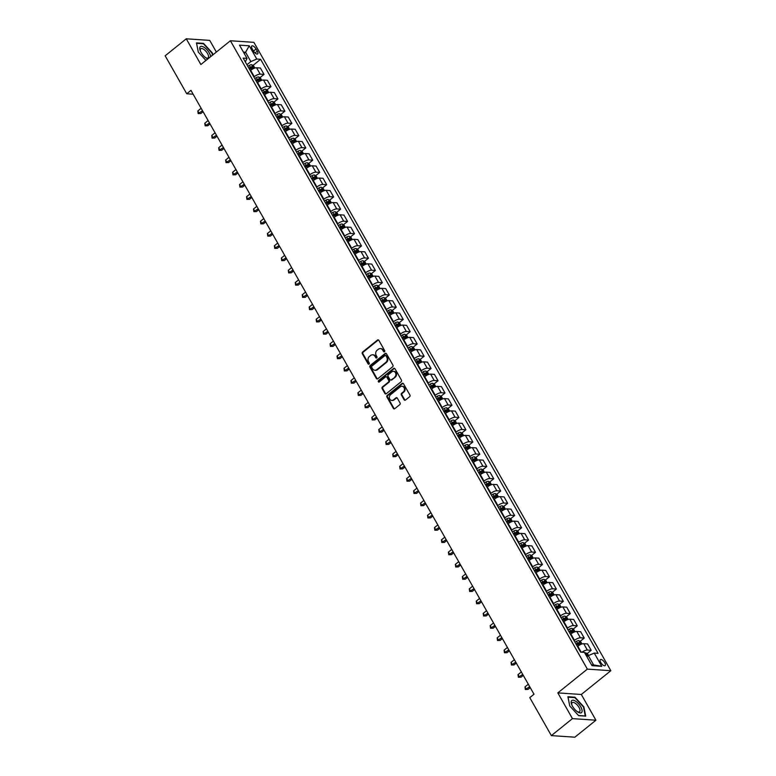 <?xml version="1.0" encoding="UTF-8"?>
<svg xmlns="http://www.w3.org/2000/svg" width="776" height="776" viewBox="0 0 776 776"><rect width="100%" height="100%" fill="white"/><g stroke="black" fill="none" stroke-linecap="round" stroke-linejoin="round"><path stroke-width="1.16" d="M384.469 351.732A0.825 0.698 -86.1 0 0 384.663 350.587L378.863 340.373A1.174 0.989 -86.1 0 0 377.485 340.072L362.576 352.081A1.174 0.989 -86.1 0 0 362.295 353.71L368.105 363.925A0.825 0.698 -86.1 0 0 369.269 362.993L368.513 361.674A3.744 3.172 -86.1 0 1 369.415 356.456L370.656 355.457A3.744 3.172 -86.1 0 1 372.655 354.797A3.744 3.172 -86.1 0 1 375.06 356.407L375.807 357.726A0.825 0.698 -86.1 0 0 376.971 356.795L376.214 355.466A3.744 3.172 -86.1 0 1 377.117 350.257L378.358 349.258A3.744 3.172 -86.1 0 1 380.356 348.599A3.744 3.172 -86.1 0 1 382.752 350.199L383.509 351.528A0.825 0.698 -86.1 0 0 384.469 351.732M604.795 662.752A3.822 1.6 51.2 0 0 600.372 659.639A3.822 1.6 51.2 0 0 600.731 662.481A3.822 1.6 51.2 0 0 605.164 665.595A3.822 1.6 51.2 0 0 604.795 662.752M404.092 399.776A1.174 0.989 -86.1 0 0 405.47 400.067L409.65 396.701A1.174 0.989 -86.1 0 0 409.932 395.071L403.481 383.713A1.174 0.989 -86.1 0 0 402.113 383.422L387.205 395.42A1.174 0.989 -86.1 0 0 386.923 397.05L393.374 408.409A1.174 0.989 -86.1 0 0 394.751 408.7L399.795 404.635A1.174 0.989 -86.1 0 0 400.076 403.006L397.322 398.146A1.174 0.989 -86.1 0 0 395.944 397.855L393.442 399.873A3.133 2.648 -86.1 0 1 391.764 400.426A3.133 2.648 -86.1 0 1 389.406 398.146A3.133 2.648 -86.1 0 1 390.512 394.722L400.329 386.817A3.133 2.648 -86.1 0 1 402.007 386.264A3.133 2.648 -86.1 0 1 404.364 388.543A3.133 2.648 -86.1 0 1 403.248 391.967L401.619 393.286A1.174 0.989 -86.1 0 0 401.337 394.916L404.092 399.776L404.733 399.815A1.174 0.989 -86.1 0 0 405.169 400.232M557.828 692.89L572.445 718.625L551.358 735.609L574.841 737.2L595.929 720.215L581.311 694.481L610.838 670.707L587.354 669.116L557.828 692.89L581.311 694.481M216.358 52.06L209.733 40.391L186.259 38.8L200.877 64.534L230.394 40.75L587.354 669.116M186.259 38.8L165.162 55.785L186.744 93.77L193.137 94.206M551.358 735.609L529.785 697.624L533.995 694.229L190.964 90.375L186.744 93.77M392.656 366.776A1.174 0.989 -86.1 0 0 392.937 365.147L386.487 353.788A1.174 0.989 -86.1 0 0 385.109 353.497L370.21 365.496A1.174 0.989 -86.1 0 0 369.919 367.126L376.37 378.484A1.174 0.989 -86.1 0 0 377.747 378.775L392.656 366.776M394.984 368.755L401.435 380.104A1.174 0.989 -86.1 0 1 401.153 381.734L386.244 393.742A1.174 0.989 -86.1 0 1 384.877 393.442L382.112 388.582A1.174 0.989 -86.1 0 1 382.393 386.952L388.436 382.093A1.174 0.989 -86.1 0 0 388.718 380.463L386.894 377.233A1.174 0.989 -86.1 0 0 385.517 376.942L379.221 382.005A0.825 0.698 -86.1 0 1 378.455 380.667L393.607 368.454A1.174 0.989 -86.1 0 1 394.984 368.755M252.132 48.723L253.364 50.886A3.696 1.552 51.2 0 0 257.651 53.903A3.696 1.552 51.2 0 0 257.293 51.148L256.07 48.995A3.696 1.552 51.2 0 0 251.783 45.978A3.696 1.552 51.2 0 0 252.132 48.723M610.838 670.707L253.878 42.34L230.394 40.75M245.323 61.934L247.001 58.375L243.16 58.113L580.623 652.16L584.464 652.422L591.981 665.663L601.759 666.322L593.611 664.945L588.324 655.633L586.928 656.758M247.001 58.375L239.483 45.134L249.251 45.803L256.769 59.034L250.852 61.576L246.923 64.748M252.976 65.446L260.61 59.296L256.769 59.034M260.61 59.296L598.073 653.343L594.241 653.082L601.759 666.322M572.445 718.625L595.929 720.215M244.168 53.389L245.565 52.264L243.451 52.118M250.852 61.576L245.565 52.264L249.251 45.803M587.102 653.615L591.196 650.317L587.568 643.944L583.736 643.682A4.772 1.562 150.4 0 0 577.819 646.233L577.431 646.544M580.138 641.354L584.231 638.066L580.39 637.804A4.772 1.562 150.4 0 0 574.482 640.346L574.095 640.666M584.231 638.066L580.613 631.693L576.772 631.431A4.772 1.562 150.4 0 0 570.855 633.982L570.476 634.293M573.173 629.103L577.266 625.805L573.435 625.553A4.772 1.562 150.4 0 0 567.518 628.094L567.13 628.405M577.266 625.805L573.648 619.442L569.807 619.18A4.772 1.562 150.4 0 0 563.9 621.721L563.512 622.032M566.218 616.852L570.312 613.554L566.47 613.292A4.772 1.562 150.4 0 0 560.553 615.843L560.165 616.154M570.312 613.554L566.693 607.181L562.852 606.929A4.772 1.562 150.4 0 0 556.935 609.47L556.547 609.781M559.253 604.601L563.347 601.303L559.506 601.041A4.772 1.562 150.4 0 0 553.598 603.592L553.21 603.903M563.347 601.303L559.729 594.93L555.888 594.668A4.772 1.562 150.4 0 0 549.98 597.219L549.592 597.53M552.299 592.34L556.382 589.052L552.551 588.79A4.772 1.562 150.4 0 0 546.634 591.331L546.246 591.652M556.382 589.052L552.764 582.679L548.933 582.417A4.772 1.562 150.4 0 0 543.016 584.958L542.628 585.279M545.334 580.089L549.427 576.791L545.586 576.539A4.772 1.562 150.4 0 0 539.679 579.08L539.291 579.391M549.427 576.791L545.809 570.428L541.968 570.166A4.772 1.562 150.4 0 0 536.051 572.707L535.663 573.018M538.369 567.838L542.463 564.54L538.622 564.278A4.772 1.562 150.4 0 0 532.714 566.829L532.326 567.14M542.463 564.54L538.845 558.167L535.003 557.915A4.772 1.562 150.4 0 0 529.096 560.456L528.708 560.767M531.414 555.587L535.508 552.289L531.667 552.027A4.772 1.562 150.4 0 0 525.75 554.578L525.362 554.888M535.508 552.289L531.88 545.916L528.049 545.654A4.772 1.562 150.4 0 0 522.132 548.205L521.744 548.516M524.45 543.326L528.543 540.038L524.702 539.776A4.772 1.562 150.4 0 0 518.795 542.317L518.407 542.637M528.543 540.038L524.925 533.665L521.084 533.403A4.772 1.562 150.4 0 0 515.167 535.944L514.789 536.264M517.485 531.075L521.579 527.777L517.747 527.525A4.772 1.562 150.4 0 0 511.83 530.066L511.442 530.377M521.579 527.777L517.961 521.414L514.119 521.152A4.772 1.562 150.4 0 0 508.212 523.693L507.824 524.004M510.53 518.824L514.624 515.526L510.783 515.264A4.772 1.562 150.4 0 0 504.866 517.815L504.478 518.125M514.624 515.526L510.996 509.153L507.165 508.901A4.772 1.562 150.4 0 0 501.248 511.442L500.86 511.753M503.566 506.573L507.659 503.275L503.818 503.013A4.772 1.562 150.4 0 0 497.911 505.564L497.523 505.874M507.659 503.275L504.041 496.902L500.2 496.64A4.772 1.562 150.4 0 0 494.293 499.191L493.905 499.502M496.611 494.312L500.695 491.024L496.863 490.762A4.772 1.562 150.4 0 0 490.946 493.303L490.558 493.623M500.695 491.024L497.077 484.651L493.235 484.389A4.772 1.562 150.4 0 0 487.328 486.93L486.94 487.25M489.646 482.061L493.74 478.763L489.899 478.511A4.772 1.562 150.4 0 0 483.981 481.052L483.603 481.363M493.74 478.763L490.122 472.4L486.28 472.138A4.772 1.562 150.4 0 0 480.363 474.679L479.975 474.99M482.682 469.81L486.775 466.512L482.934 466.25A4.772 1.562 150.4 0 0 477.027 468.801L476.639 469.111M486.775 466.512L483.157 460.139L479.316 459.887A4.772 1.562 150.4 0 0 473.409 462.428L473.02 462.738M475.727 457.559L479.82 454.261L475.979 453.999A4.772 1.562 150.4 0 0 470.062 456.55L469.674 456.86M479.82 454.261L476.192 447.888L472.361 447.626A4.772 1.562 150.4 0 0 466.444 450.177L466.056 450.487M468.762 445.298L472.856 442.01L469.014 441.748A4.772 1.562 150.4 0 0 463.107 444.289L462.719 444.609M472.856 442.01L469.238 435.637L465.396 435.375A4.772 1.562 150.4 0 0 459.479 437.916L459.091 438.236M461.798 433.047L465.891 429.749L462.06 429.497A4.772 1.562 150.4 0 0 456.142 432.038L455.755 432.348M465.891 429.749L462.273 423.386L458.432 423.124A4.772 1.562 150.4 0 0 452.524 425.665L452.136 425.975M454.843 420.796L458.936 417.498L455.095 417.236A4.772 1.562 150.4 0 0 449.178 419.787L448.79 420.097M458.936 417.498L455.308 411.125L451.477 410.863A4.772 1.562 150.4 0 0 445.56 413.414L445.172 413.724M447.878 408.545L451.971 405.247L448.13 404.985A4.772 1.562 150.4 0 0 442.223 407.536L441.835 407.846M451.971 405.247L448.353 398.874L444.512 398.612A4.772 1.562 150.4 0 0 438.605 401.163L438.217 401.473M440.913 396.284L445.007 392.995L441.175 392.734A4.772 1.562 150.4 0 0 435.258 395.275L434.87 395.595M445.007 392.995L441.389 386.623L437.548 386.361A4.772 1.562 150.4 0 0 431.64 388.902L431.252 389.222M433.959 384.033L438.052 380.735L434.211 380.483A4.772 1.562 150.4 0 0 428.294 383.024L427.915 383.334M438.052 380.735L434.434 374.371L430.593 374.11A4.772 1.562 150.4 0 0 424.676 376.651L424.288 376.961M426.994 371.782L431.087 368.484L427.246 368.222A4.772 1.562 150.4 0 0 421.339 370.773L420.951 371.083M431.087 368.484L427.469 362.111L423.628 361.849A4.772 1.562 150.4 0 0 417.721 364.4L417.333 364.71M420.039 359.53L424.132 356.233L420.291 355.971A4.772 1.562 150.4 0 0 414.374 358.522L413.986 358.832M424.132 356.233L420.505 349.86L416.673 349.598A4.772 1.562 150.4 0 0 410.756 352.149L410.368 352.459M413.075 347.27L417.168 343.981L413.327 343.72A4.772 1.562 150.4 0 0 407.419 346.261L407.031 346.581M417.168 343.981L413.55 337.608L409.709 337.347A4.772 1.562 150.4 0 0 403.792 339.888L403.404 340.208M406.11 335.019L410.203 331.721L406.362 331.468A4.772 1.562 150.4 0 0 400.455 334.01L400.067 334.32M410.203 331.721L406.585 325.348L402.744 325.095A4.772 1.562 150.4 0 0 396.837 327.637L396.449 327.947M399.155 322.767L403.248 319.47L399.407 319.208A4.772 1.562 150.4 0 0 393.49 321.759L393.102 322.069M403.248 319.47L399.621 313.097L395.789 312.835A4.772 1.562 150.4 0 0 389.872 315.386L389.484 315.696M392.19 310.516L396.284 307.218L392.443 306.957A4.772 1.562 150.4 0 0 386.535 309.508L386.147 309.818M396.284 307.218L392.666 300.845L388.825 300.584A4.772 1.562 150.4 0 0 382.917 303.135L382.529 303.445M385.226 298.256L389.319 294.967L385.488 294.705A4.772 1.562 150.4 0 0 379.571 297.247L379.183 297.557M389.319 294.967L385.701 288.594L381.86 288.332A4.772 1.562 150.4 0 0 375.953 290.874L375.565 291.194M378.271 286.005L382.364 282.707L378.523 282.454A4.772 1.562 150.4 0 0 372.606 284.996L372.228 285.306M382.364 282.707L378.746 276.334L374.905 276.081A4.772 1.562 150.4 0 0 368.988 278.623L368.6 278.933M371.306 273.753L375.4 270.455L371.558 270.194A4.772 1.562 150.4 0 0 365.651 272.745L365.263 273.055M375.4 270.455L371.782 264.082L367.94 263.821A4.772 1.562 150.4 0 0 362.033 266.372L361.645 266.682M364.351 261.502L368.435 258.204L364.604 257.942A4.772 1.562 150.4 0 0 358.687 260.493L358.299 260.804M368.435 258.204L364.817 251.831L360.985 251.57A4.772 1.562 150.4 0 0 355.069 254.121L354.68 254.431M357.387 249.241L361.48 245.953L357.639 245.691A4.772 1.562 150.4 0 0 351.732 248.233L351.344 248.543M361.48 245.953L357.862 239.58L354.021 239.318A4.772 1.562 150.4 0 0 348.104 241.86L347.716 242.18M350.422 236.99L354.516 233.692L350.674 233.44A4.772 1.562 150.4 0 0 344.767 235.982L344.379 236.292M354.516 233.692L350.897 227.319L347.056 227.067A4.772 1.562 150.4 0 0 341.149 229.609L340.761 229.919M343.467 224.739L347.561 221.441L343.72 221.179A4.772 1.562 150.4 0 0 337.803 223.731L337.415 224.041M347.561 221.441L343.933 215.068L340.101 214.806A4.772 1.562 150.4 0 0 334.184 217.358L333.796 217.668M336.503 212.488L340.596 209.19L336.755 208.928A4.772 1.562 150.4 0 0 330.848 211.479L330.46 211.79M340.596 209.19L336.978 202.817L333.137 202.555A4.772 1.562 150.4 0 0 327.23 205.106L326.841 205.417M329.538 200.227L333.631 196.939L329.8 196.677A4.772 1.562 150.4 0 0 323.883 199.219L323.495 199.529M333.631 196.939L330.013 190.566L326.172 190.304A4.772 1.562 150.4 0 0 320.265 192.846L319.877 193.166M322.583 187.976L326.677 184.678L322.835 184.426A4.772 1.562 150.4 0 0 316.918 186.968L316.53 187.278M326.677 184.678L323.058 178.305L319.217 178.053A4.772 1.562 150.4 0 0 313.3 180.595L312.912 180.905M315.619 175.725L319.712 172.427L315.871 172.165A4.772 1.562 150.4 0 0 309.964 174.716L309.575 175.027M319.712 172.427L316.094 166.054L312.253 165.792A4.772 1.562 150.4 0 0 306.345 168.344L305.957 168.654M308.664 163.474L312.747 160.176L308.916 159.914A4.772 1.562 150.4 0 0 302.999 162.465L302.611 162.776M312.747 160.176L309.129 153.803L305.298 153.541A4.772 1.562 150.4 0 0 299.381 156.092L298.993 156.403M301.699 151.213L305.793 147.925L301.951 147.663A4.772 1.562 150.4 0 0 296.044 150.204L295.656 150.515M305.793 147.925L302.174 141.552L298.333 141.29A4.772 1.562 150.4 0 0 292.416 143.832L292.028 144.152M294.735 138.962L298.828 135.664L294.987 135.412A4.772 1.562 150.4 0 0 289.079 137.953L288.691 138.264M298.828 135.664L295.21 129.291L291.369 129.039A4.772 1.562 150.4 0 0 285.461 131.581L285.073 131.891M287.78 126.711L291.873 123.413L288.032 123.151A4.772 1.562 150.4 0 0 282.115 125.702L281.727 126.013M291.873 123.413L288.245 117.04L284.414 116.778A4.772 1.562 150.4 0 0 278.497 119.329L278.109 119.64M280.815 114.46L284.908 111.162L281.067 110.9A4.772 1.562 150.4 0 0 275.16 113.451L274.772 113.762M284.908 111.162L281.29 104.789L277.449 104.527A4.772 1.562 150.4 0 0 271.532 107.078L271.154 107.389M273.85 102.199L277.944 98.911L274.112 98.649A4.772 1.562 150.4 0 0 268.195 101.19L267.807 101.501M277.944 98.911L274.326 92.538L270.485 92.276A4.772 1.562 150.4 0 0 264.577 94.817L264.189 95.138M266.895 89.948L270.989 86.65L267.148 86.398A4.772 1.562 150.4 0 0 261.231 88.939L260.843 89.25M270.989 86.65L267.371 80.277L263.53 80.025A4.772 1.562 150.4 0 0 257.613 82.566L257.225 82.877M259.931 77.697L264.024 74.399L260.183 74.137A4.772 1.562 150.4 0 0 254.276 76.688L253.888 76.999M264.024 74.399L260.406 68.026L256.565 67.764A4.772 1.562 150.4 0 0 250.658 70.315L250.27 70.626M591.496 664.799L593.611 664.945M591.196 650.317L587.354 650.055A4.772 1.562 150.4 0 0 581.903 652.247M588.324 655.633L594.241 653.082M212.808 54.921L212.44 53.059L203.535 43.359L196.464 42.884L198.297 52.108L205.96 60.441M585.715 716.132L583.882 706.907L574.967 697.207L567.906 696.732L569.739 705.956L578.653 715.656L585.715 716.132M203.04 43.757L203.535 43.359M574.482 697.605L574.967 697.207M384.353 351.809A0.825 0.698 -86.1 0 1 384.139 351.567L383.392 350.248A3.744 3.172 -86.1 0 0 380.997 348.637A3.744 3.172 -86.1 0 0 380.676 348.637M372.975 354.836A3.744 3.172 -86.1 0 1 373.295 354.845A3.744 3.172 -86.1 0 1 375.691 356.446L376.438 357.775A0.825 0.698 -86.1 0 0 376.651 358.008M378.426 339.946A1.174 0.989 -86.1 0 0 378.116 340.111L363.216 352.12A1.174 0.989 -86.1 0 0 362.935 353.749L368.745 363.973A0.825 0.698 -86.1 0 0 368.959 364.216M386.05 353.371A1.174 0.989 -86.1 0 0 385.74 353.536L370.841 365.545A1.174 0.989 -86.1 0 0 370.559 367.174L377.01 378.523A1.174 0.989 -86.1 0 0 377.446 378.94M385.924 355.786A0.825 0.698 -86.1 0 0 384.964 355.573L371.879 366.117A0.825 0.698 -86.1 0 0 371.685 367.252L372.48 368.649A3.744 3.172 -86.1 0 0 374.876 370.259A3.744 3.172 -86.1 0 0 376.874 369.589L385.817 362.392A3.744 3.172 -86.1 0 0 386.72 357.183L385.924 355.786L386.564 355.825A0.825 0.698 -86.1 0 0 385.711 355.544M375.196 370.259A3.744 3.172 -86.1 0 0 375.506 370.298A3.744 3.172 -86.1 0 0 377.514 369.638L376.874 369.589M386.564 355.825L387.35 357.222A3.744 3.172 -86.1 0 1 386.458 362.431L377.514 369.638M386.458 376.816A1.174 0.989 -86.1 0 1 387.525 377.281L389.358 380.502A1.174 0.989 -86.1 0 1 389.077 382.131L383.034 387.001A1.174 0.989 -86.1 0 0 382.752 388.63L385.507 393.49A1.174 0.989 -86.1 0 0 385.944 393.907M394.548 368.338A1.174 0.989 -86.1 0 0 394.247 368.503L379.095 380.706A0.825 0.698 -86.1 0 0 379.105 382.083M394.712 377.039A3.133 2.648 -86.1 0 0 395.818 373.615A3.133 2.648 -86.1 0 0 393.461 371.335A3.133 2.648 -86.1 0 0 391.783 371.888L388.33 374.672A1.174 0.989 -86.1 0 0 388.048 376.302L389.882 379.522A1.174 0.989 -86.1 0 0 391.259 379.823L395.343 377.078A3.133 2.648 -86.1 0 0 396.458 373.654A3.133 2.648 -86.1 0 0 394.092 371.384A3.133 2.648 -86.1 0 0 393.781 371.384M390.949 379.988A1.174 0.989 -86.1 0 0 391.89 379.862L391.259 379.823M395.343 377.078L391.89 379.862M402.317 386.312A3.133 2.648 -86.1 0 1 402.637 386.312A3.133 2.648 -86.1 0 1 404.994 388.582A3.133 2.648 -86.1 0 1 403.889 392.006L402.249 393.325A1.174 0.989 -86.1 0 0 401.968 394.955L404.733 399.815M392.084 400.416A3.133 2.648 -86.1 0 0 392.404 400.464A3.133 2.648 -86.1 0 0 394.072 399.912L393.442 399.873M396.885 397.729A1.174 0.989 -86.1 0 0 396.584 397.894L394.072 399.912M403.045 383.295A1.174 0.989 -86.1 0 0 402.744 383.46L387.835 395.469A1.174 0.989 -86.1 0 0 387.554 397.099L394.004 408.448A1.174 0.989 -86.1 0 0 394.441 408.865M254.809 68.055L253.5 65.747L251.666 64.68A3.162 1.038 150.4 0 0 249.29 65.407L247.748 66.193M201.139 108.3L197.822 110.968L199.219 113.422L200.8 113.529L203.079 111.695M249.474 69.239L251.017 68.443A3.162 1.038 -29.6 0 1 252.821 67.774L252.151 66.6A3.162 1.038 150.4 0 0 250.347 67.269L248.805 68.065M249.057 68.501L250.435 67.793A1.61 0.524 -29.6 0 1 250.939 67.57L252.151 66.6M200.8 113.529L198.181 113.606L202.536 110.745M198.181 113.606L197.822 110.968M261.774 80.316L260.455 78.007L258.631 76.94A3.162 1.038 150.4 0 0 256.245 77.658L254.712 78.454M208.104 120.552L204.786 123.229L206.174 125.673L207.764 125.78L210.034 123.956M256.439 81.49L257.971 80.694A3.162 1.038 -29.6 0 1 259.776 80.025L259.106 78.851A3.162 1.038 150.4 0 0 257.312 79.521L255.77 80.316M256.022 80.762L257.399 80.054A1.61 0.524 -29.6 0 1 257.894 79.831L259.106 78.851M207.764 125.78L205.136 125.858L209.501 123.006M205.136 125.858L204.786 123.229M268.729 92.567L267.419 90.258L265.596 89.192A3.162 1.038 150.4 0 0 263.209 89.909L261.677 90.705M215.068 132.803L211.741 135.48L213.138 137.934L214.719 138.041L216.999 136.207M263.404 93.741L264.936 92.945A3.162 1.038 -29.6 0 1 266.74 92.276L266.071 91.102A3.162 1.038 150.4 0 0 264.267 91.772L262.734 92.567M262.986 93.013L264.354 92.305A1.61 0.524 -29.6 0 1 264.858 92.082L266.071 91.102M214.719 138.041L212.1 138.109L216.456 135.257M212.1 138.109L211.741 135.48M275.693 104.818L274.384 102.51L272.551 101.443A3.162 1.038 150.4 0 0 270.174 102.16L268.632 102.956M222.023 145.054L218.706 147.731L220.103 150.185L221.684 150.292L223.963 148.459M270.358 106.002L271.901 105.206A3.162 1.038 -29.6 0 1 273.705 104.537L273.036 103.353A3.162 1.038 150.4 0 0 271.231 104.023L269.689 104.818M269.941 105.264L271.319 104.556A1.61 0.524 -29.6 0 1 271.823 104.333L273.036 103.353M221.684 150.292L219.055 150.36L223.42 147.508M219.055 150.36L218.706 147.731M282.648 117.069L281.339 114.761L279.515 113.694A3.162 1.038 150.4 0 0 277.129 114.421L275.596 115.217M228.988 157.315L225.671 159.982L227.058 162.436L228.648 162.543L230.918 160.71M277.323 118.253L278.856 117.457A3.162 1.038 -29.6 0 1 280.66 116.788L279.99 115.614A3.162 1.038 150.4 0 0 278.186 116.284L276.654 117.079M276.906 117.516L278.274 116.807A1.61 0.524 -29.6 0 1 278.778 116.594L279.99 115.614M228.648 162.543L226.02 162.62L230.385 159.759M226.02 162.62L225.671 159.982M210.665 56.648A7.76 3.259 51.2 0 0 205.824 48.645A7.76 3.259 51.2 0 0 200.004 47.064A7.76 3.259 51.2 0 0 200.256 50.741A7.76 3.259 51.2 0 0 206.076 57.967A7.76 3.259 51.2 0 0 207.881 58.889M205.553 57.599A5.878 2.464 51.2 0 0 208.114 57.909A5.878 2.464 51.2 0 0 208.366 57.618A5.878 2.464 51.2 0 0 206.067 51.449A5.878 2.464 51.2 0 0 200.751 48.762A5.878 2.464 51.2 0 0 200.499 49.053A5.878 2.464 51.2 0 0 200.518 51.342M198.326 52.137L196.571 43.32L203.419 43.786L212.052 53.185L212.459 55.203M572.513 706.286A7.76 3.259 51.2 0 0 577.519 711.815A7.76 3.259 51.2 0 0 581.806 712.281A7.76 3.259 51.2 0 0 580.768 706.849A7.76 3.259 51.2 0 0 573.61 700.292A7.76 3.259 51.2 0 0 571.699 704.589A7.76 3.259 51.2 0 0 572.513 706.286M576.985 711.447A5.878 2.464 51.2 0 0 579.556 711.767A5.878 2.464 51.2 0 0 578.993 707.402A5.878 2.464 51.2 0 0 572.193 702.61A5.878 2.464 51.2 0 0 571.951 705.19M569.768 705.985L568.013 697.168L574.861 697.634L583.494 707.033L585.269 715.967L578.518 715.511M289.613 129.33L288.303 127.021L286.48 125.954A3.162 1.038 150.4 0 0 284.094 126.672L282.551 127.468M235.952 169.566L232.625 172.243L234.022 174.687L235.603 174.794L237.883 172.97M284.278 130.504L285.82 129.708A3.162 1.038 -29.6 0 1 287.624 129.039L286.955 127.865A3.162 1.038 150.4 0 0 285.151 128.535L283.618 129.33M283.87 129.776L285.238 129.068A1.61 0.524 -29.6 0 1 285.743 128.845L286.955 127.865M235.603 174.794L232.984 174.872L237.34 172.02M232.984 174.872L232.625 172.243M296.577 141.581L295.268 139.273L293.435 138.206A3.162 1.038 150.4 0 0 291.058 138.923L289.516 139.719M242.907 181.817L239.59 184.494L240.977 186.948L242.568 187.055L244.838 185.221M291.243 142.755L292.785 141.959A3.162 1.038 -29.6 0 1 294.579 141.29L293.92 140.116A3.162 1.038 150.4 0 0 292.115 140.786L290.573 141.581M290.825 142.027L292.203 141.319A1.61 0.524 -29.6 0 1 292.697 141.096L293.92 140.116M242.568 187.055L239.939 187.123L244.304 184.271M239.939 187.123L239.59 184.494M303.532 153.832L302.223 151.524L300.399 150.457A3.162 1.038 150.4 0 0 298.013 151.174L296.48 151.97M249.872 194.068L246.545 196.745L247.942 199.199L249.532 199.306L251.802 197.473M298.207 155.016L299.74 154.22A3.162 1.038 -29.6 0 1 301.544 153.551L300.875 152.368A3.162 1.038 150.4 0 0 299.07 153.037L297.538 153.832M297.79 154.279L299.158 153.57A1.61 0.524 -29.6 0 1 299.662 153.347L300.875 152.368M249.532 199.306L246.904 199.374L251.259 196.522M246.904 199.374L246.545 196.745M310.497 166.083L309.188 163.775L307.354 162.708A3.162 1.038 150.4 0 0 304.978 163.435L303.435 164.231M256.837 206.329L253.51 208.996L254.906 211.45L256.487 211.557L258.767 209.724M305.162 167.267L306.704 166.471A3.162 1.038 -29.6 0 1 308.509 165.802L307.839 164.628A3.162 1.038 150.4 0 0 306.035 165.298L304.493 166.093M304.755 166.53L306.122 165.821A1.61 0.524 -29.6 0 1 306.627 165.608L307.839 164.628M256.487 211.557L253.868 211.635L258.224 208.773M253.868 211.635L253.51 208.996M317.462 178.344L316.142 176.036L314.319 174.969A3.162 1.038 150.4 0 0 311.933 175.686L310.4 176.482M263.791 218.58L260.474 221.257L261.861 223.701L263.452 223.808L265.722 221.984M312.127 179.518L313.659 178.722A3.162 1.038 -29.6 0 1 315.463 178.053L314.794 176.879A3.162 1.038 150.4 0 0 313 177.549L311.457 178.344M311.709 178.79L313.087 178.082A1.61 0.524 -29.6 0 1 313.582 177.859L314.794 176.879M263.452 223.808L260.823 223.886L265.188 221.034M260.823 223.886L260.474 221.257M324.416 190.595L323.107 188.287L321.283 187.22A3.162 1.038 150.4 0 0 318.897 187.938L317.365 188.733M270.756 230.831L267.429 233.508L268.826 235.962L270.407 236.069L272.686 234.236M319.091 191.769L320.624 190.974A3.162 1.038 -29.6 0 1 322.428 190.314L321.759 189.131A3.162 1.038 150.4 0 0 319.954 189.8L318.422 190.595M318.674 191.041L320.042 190.333A1.61 0.524 -29.6 0 1 320.546 190.11L321.759 189.131M270.407 236.069L267.788 236.137L272.143 233.285M267.788 236.137L267.429 233.508M331.381 202.846L330.072 200.538L328.238 199.471A3.162 1.038 150.4 0 0 325.862 200.189L324.32 200.984M277.711 243.082L274.394 245.759L275.79 248.213L277.371 248.32L279.651 246.487M326.046 204.03L327.588 203.234A3.162 1.038 -29.6 0 1 329.393 202.565L328.723 201.382A3.162 1.038 150.4 0 0 326.919 202.051L325.377 202.846M325.629 203.293L327.006 202.584A1.61 0.524 -29.6 0 1 327.511 202.361L328.723 201.382M277.371 248.32L274.743 248.388L279.108 245.536M274.743 248.388L274.394 245.759M338.336 215.097L337.026 212.789L335.203 211.722A3.162 1.038 150.4 0 0 332.817 212.449L331.284 213.245M284.676 255.343L281.358 258.01L282.745 260.464L284.336 260.571L286.606 258.738M333.011 216.281L334.543 215.486A3.162 1.038 -29.6 0 1 336.347 214.816L335.678 213.642A3.162 1.038 150.4 0 0 333.874 214.312L332.341 215.107M332.594 215.544L333.961 214.836A1.61 0.524 -29.6 0 1 334.466 214.622L335.678 213.642M284.336 260.571L281.707 260.649L286.072 257.787M281.707 260.649L281.358 258.01M345.301 227.358L343.991 225.05L342.168 223.983A3.162 1.038 150.4 0 0 339.781 224.701L338.239 225.496M291.64 267.594L288.313 270.271L289.71 272.715L291.291 272.822L293.57 270.999M339.966 228.532L341.508 227.737A3.162 1.038 -29.6 0 1 343.312 227.067L342.643 225.894A3.162 1.038 150.4 0 0 340.839 226.563L339.306 227.358M339.558 227.804L340.926 227.096A1.61 0.524 -29.6 0 1 341.43 226.873L342.643 225.894M291.291 272.822L288.672 272.9L293.027 270.048M288.672 272.9L288.313 270.271M352.265 239.609L350.956 237.301L349.122 236.234A3.162 1.038 150.4 0 0 346.746 236.952L345.204 237.747M298.595 279.845L295.278 282.522L296.665 284.976L298.256 285.083L300.525 283.25M346.93 240.783L348.472 239.988A3.162 1.038 -29.6 0 1 350.267 239.328L349.607 238.145A3.162 1.038 150.4 0 0 347.803 238.814L346.261 239.609M346.513 240.056L347.89 239.347A1.61 0.524 -29.6 0 1 348.385 239.124L349.607 238.145M298.256 285.083L295.627 285.151L299.992 282.299M295.627 285.151L295.278 282.522M359.22 251.86L357.911 249.552L356.087 248.485A3.162 1.038 150.4 0 0 353.701 249.203L352.168 249.998M305.56 292.096L302.242 294.773L303.629 297.227L305.22 297.334L307.49 295.501M353.895 253.044L355.427 252.249A3.162 1.038 -29.6 0 1 357.232 251.579L356.562 250.396A3.162 1.038 150.4 0 0 354.758 251.065L353.225 251.86M353.478 252.307L354.845 251.599A1.61 0.524 -29.6 0 1 355.35 251.375L356.562 250.396M305.22 297.334L302.591 297.402L306.947 294.55M302.591 297.402L302.242 294.773M366.185 264.112L364.875 261.803L363.052 260.736A3.162 1.038 150.4 0 0 360.665 261.464L359.123 262.259M312.524 304.357L309.197 307.024L310.594 309.478L312.175 309.585L314.455 307.752M360.85 265.295L362.392 264.5A3.162 1.038 -29.6 0 1 364.196 263.83L363.527 262.657A3.162 1.038 150.4 0 0 361.723 263.326L360.18 264.121M360.442 264.567L361.81 263.85A1.61 0.524 -29.6 0 1 362.314 263.636L363.527 262.657M312.175 309.585L309.556 309.663L313.911 306.801M309.556 309.663L309.197 307.024M373.149 276.372L371.83 274.064L370.006 272.997A3.162 1.038 150.4 0 0 367.62 273.715L366.088 274.51M319.479 316.608L316.162 319.285L317.549 321.73L319.14 321.836L321.41 320.013M367.814 277.546L369.347 276.751A3.162 1.038 -29.6 0 1 371.151 276.081L370.482 274.908A3.162 1.038 150.4 0 0 368.687 275.577L367.145 276.372M367.397 276.819L368.775 276.11A1.61 0.524 -29.6 0 1 369.269 275.887L370.482 274.908M319.14 321.836L316.511 321.914L320.876 319.062M316.511 321.914L316.162 319.285M380.104 288.623L378.795 286.315L376.971 285.248A3.162 1.038 150.4 0 0 374.585 285.966L373.052 286.761M326.444 328.859L323.117 331.536L324.514 333.99L326.095 334.097L328.374 332.264M374.779 289.797L376.311 289.002A3.162 1.038 -29.6 0 1 378.116 288.342L377.446 287.159A3.162 1.038 150.4 0 0 375.642 287.828L374.11 288.623M374.362 289.07L375.73 288.362A1.61 0.524 -29.6 0 1 376.234 288.139L377.446 287.159M326.095 334.097L323.476 334.165L327.831 331.313M323.476 334.165L323.117 331.536M387.069 300.875L385.759 298.566L383.926 297.499A3.162 1.038 150.4 0 0 381.55 298.217L380.007 299.012M333.399 341.12L330.081 343.787L331.478 346.241L333.059 346.348L335.339 344.515M381.734 302.058L383.276 301.263A3.162 1.038 -29.6 0 1 385.08 300.593L384.411 299.42A3.162 1.038 150.4 0 0 382.607 300.079L381.065 300.875M381.317 301.321L382.694 300.613A1.61 0.524 -29.6 0 1 383.199 300.39L384.411 299.42M333.059 346.348L330.43 346.416L334.795 343.564M330.43 346.416L330.081 343.787M394.033 313.126L392.714 310.817L390.891 309.75A3.162 1.038 150.4 0 0 388.504 310.478L386.972 311.273M340.363 353.371L337.046 356.048L338.433 358.493L340.024 358.599L342.294 356.766M388.698 314.309L390.231 313.514A3.162 1.038 -29.6 0 1 392.035 312.844L391.366 311.671A3.162 1.038 150.4 0 0 389.562 312.34L388.029 313.135M388.281 313.582L389.659 312.864A1.61 0.524 -29.6 0 1 390.153 312.65L391.366 311.671M340.024 358.599L337.395 358.677L341.76 355.815M337.395 358.677L337.046 356.048M400.988 325.386L399.679 323.078L397.855 322.011A3.162 1.038 150.4 0 0 395.469 322.729L393.927 323.524M347.328 365.622L344.001 368.299L345.398 370.744L346.979 370.85L349.258 369.027M395.653 326.56L397.196 325.765A3.162 1.038 -29.6 0 1 399 325.095L398.33 323.922A3.162 1.038 150.4 0 0 396.526 324.591L394.994 325.386M395.246 325.833L396.614 325.125A1.61 0.524 -29.6 0 1 397.118 324.901L398.33 323.922M346.979 370.85L344.36 370.928L348.715 368.076M344.36 370.928L344.001 368.299M407.953 337.638L406.643 335.329L404.81 334.262A3.162 1.038 150.4 0 0 402.434 334.98L400.891 335.775M354.283 377.873L350.965 380.55L352.352 383.005L353.943 383.111L356.213 381.278M402.618 338.811L404.16 338.016A3.162 1.038 -29.6 0 1 405.955 337.356L405.295 336.173A3.162 1.038 150.4 0 0 403.491 336.842L401.949 337.638M402.201 338.084L403.578 337.376A1.61 0.524 -29.6 0 1 404.073 337.153L405.295 336.173M353.943 383.111L351.315 383.179L355.68 380.327M351.315 383.179L350.965 380.55M414.908 349.889L413.598 347.58L411.775 346.513A3.162 1.038 150.4 0 0 409.389 347.231L407.856 348.026M361.247 390.134L357.93 392.801L359.317 395.256L360.908 395.362L363.178 393.529M409.582 351.072L411.115 350.277A3.162 1.038 -29.6 0 1 412.919 349.607L412.25 348.434A3.162 1.038 150.4 0 0 410.446 349.093L408.913 349.889M409.165 350.335L410.533 349.627A1.61 0.524 -29.6 0 1 411.037 349.404L412.25 348.434M360.908 395.362L358.279 395.43L362.635 392.578M358.279 395.43L357.93 392.801M421.872 362.14L420.563 359.831L418.739 358.764A3.162 1.038 150.4 0 0 416.353 359.492L414.811 360.287M368.212 402.385L364.885 405.062L366.282 407.507L367.863 407.613L370.142 405.78M416.537 363.323L418.08 362.528A3.162 1.038 -29.6 0 1 419.884 361.858L419.215 360.685A3.162 1.038 150.4 0 0 417.41 361.354L415.868 362.149M416.13 362.596L417.498 361.878A1.61 0.524 -29.6 0 1 418.002 361.665L419.215 360.685M367.863 407.613L365.244 407.691L369.599 404.829M365.244 407.691L364.885 405.062M428.837 374.401L427.518 372.092L425.694 371.025A3.162 1.038 150.4 0 0 423.308 371.743L421.775 372.538M375.167 414.636L371.85 417.313L373.237 419.758L374.827 419.865L377.097 418.041M423.502 375.574L425.035 374.779A3.162 1.038 -29.6 0 1 426.839 374.11L426.17 372.936A3.162 1.038 150.4 0 0 424.375 373.605L422.833 374.401M423.085 374.847L424.462 374.139A1.61 0.524 -29.6 0 1 424.957 373.916L426.17 372.936M374.827 419.865L372.199 419.942L376.564 417.09M372.199 419.942L371.85 417.313M435.792 386.652L434.482 384.343L432.659 383.276A3.162 1.038 150.4 0 0 430.273 383.994L428.74 384.789M382.131 426.887L378.804 429.565L380.201 432.019L381.782 432.125L384.062 430.292M430.467 387.825L431.999 387.03A3.162 1.038 -29.6 0 1 433.803 386.37L433.134 385.187A3.162 1.038 150.4 0 0 431.33 385.856L429.797 386.652M430.05 387.098L431.417 386.39A1.61 0.524 -29.6 0 1 431.922 386.167L433.134 385.187M381.782 432.125L379.163 432.193L383.519 429.341M379.163 432.193L378.804 429.565M442.756 398.903L441.447 396.594L439.614 395.527A3.162 1.038 150.4 0 0 437.237 396.245L435.695 397.04M389.086 439.148L385.769 441.816L387.166 444.27L388.747 444.376L391.026 442.543M437.421 400.086L438.964 399.291A3.162 1.038 -29.6 0 1 440.768 398.621L440.099 397.448A3.162 1.038 150.4 0 0 438.295 398.107L436.752 398.903M437.004 399.349L438.382 398.641A1.61 0.524 -29.6 0 1 438.886 398.418L440.099 397.448M388.747 444.376L386.128 444.454L390.483 441.592M386.128 444.454L385.769 441.816M449.721 411.154L448.402 408.845L446.578 407.778A3.162 1.038 150.4 0 0 444.192 408.506L442.66 409.301M396.051 451.399L392.734 454.076L394.121 456.521L395.712 456.627L397.981 454.794M444.386 412.337L445.919 411.542A3.162 1.038 -29.6 0 1 447.723 410.873L447.054 409.699A3.162 1.038 150.4 0 0 445.249 410.368L443.717 411.164M443.969 411.61L445.346 410.892A1.61 0.524 -29.6 0 1 445.841 410.679L447.054 409.699M395.712 456.627L393.083 456.705L397.448 453.844M393.083 456.705L392.734 454.076M456.676 423.415L455.366 421.106L453.543 420.039A3.162 1.038 150.4 0 0 451.157 420.757L449.624 421.552M403.016 463.65L399.688 466.327L401.085 468.772L402.666 468.879L404.946 467.055M451.341 424.588L452.883 423.793A3.162 1.038 -29.6 0 1 454.688 423.124L454.018 421.95A3.162 1.038 150.4 0 0 452.214 422.619L450.681 423.415M450.934 423.861L452.301 423.153A1.61 0.524 -29.6 0 1 452.806 422.93L454.018 421.95M402.666 468.879L400.047 468.956L404.403 466.104M400.047 468.956L399.688 466.327M463.641 435.666L462.331 433.357L460.498 432.29A3.162 1.038 150.4 0 0 458.121 433.008L456.579 433.803M409.97 475.901L406.653 478.579L408.04 481.033L409.631 481.139L411.901 479.306M458.306 436.839L459.848 436.044A3.162 1.038 -29.6 0 1 461.652 435.385L460.983 434.201A3.162 1.038 150.4 0 0 459.179 434.87L457.636 435.666M457.889 436.112L459.266 435.404A1.61 0.524 -29.6 0 1 459.761 435.181L460.983 434.201M409.631 481.139L407.002 481.207L411.367 478.355M407.002 481.207L406.653 478.579M470.595 447.917L469.286 445.608L467.462 444.541A3.162 1.038 150.4 0 0 465.076 445.259L463.544 446.055M416.935 488.162L413.618 490.83L415.005 493.284L416.596 493.39L418.865 491.557M465.27 449.1L466.803 448.305A3.162 1.038 -29.6 0 1 468.607 447.636L467.938 446.462A3.162 1.038 150.4 0 0 466.134 447.121L464.601 447.917M464.853 448.363L466.221 447.655A1.61 0.524 -29.6 0 1 466.725 447.432L467.938 446.462M416.596 493.39L413.967 493.468L418.322 490.607M413.967 493.468L413.618 490.83M477.56 460.168L476.251 457.859L474.427 456.792A3.162 1.038 150.4 0 0 472.041 457.52L470.498 458.315M423.9 500.413L420.573 503.09L421.969 505.535L423.55 505.642L425.83 503.808M472.225 461.351L473.767 460.556A3.162 1.038 -29.6 0 1 475.572 459.887L474.902 458.713A3.162 1.038 150.4 0 0 473.098 459.382L471.556 460.178M471.818 460.624L473.185 459.906A1.61 0.524 -29.6 0 1 473.69 459.693L474.902 458.713M423.55 505.642L420.931 505.719L425.287 502.858M420.931 505.719L420.573 503.09M484.525 472.429L483.205 470.12L481.382 469.053A3.162 1.038 150.4 0 0 479.005 469.771L477.463 470.566M430.855 512.664L427.537 515.342L428.924 517.786L430.515 517.902L432.785 516.069M479.19 473.602L480.722 472.807A3.162 1.038 -29.6 0 1 482.526 472.138L481.857 470.964A3.162 1.038 150.4 0 0 480.063 471.633L478.52 472.429M478.773 472.875L480.15 472.167A1.61 0.524 -29.6 0 1 480.645 471.944L481.857 470.964M430.515 517.902L427.886 517.97L432.251 515.118M427.886 517.97L427.537 515.342M491.48 484.68L490.17 482.371L488.346 481.304A3.162 1.038 150.4 0 0 485.96 482.022L484.428 482.817M437.819 524.915L434.492 527.593L435.889 530.047L437.47 530.153L439.75 528.32M486.154 485.854L487.687 485.058A3.162 1.038 -29.6 0 1 489.491 484.399L488.822 483.215A3.162 1.038 150.4 0 0 487.018 483.885L485.485 484.68M485.737 485.126L487.105 484.418A1.61 0.524 -29.6 0 1 487.609 484.195L488.822 483.215M437.47 530.153L434.851 530.221L439.206 527.37M434.851 530.221L434.492 527.593M498.444 496.931L497.135 494.622L495.301 493.555A3.162 1.038 150.4 0 0 492.925 494.273L491.383 495.069M444.774 537.176L441.457 539.844L442.853 542.298L444.435 542.405L446.714 540.571M493.109 498.114L494.651 497.319A3.162 1.038 -29.6 0 1 496.456 496.65L495.786 495.476A3.162 1.038 150.4 0 0 493.982 496.136L492.44 496.931M492.692 497.377L494.07 496.669A1.61 0.524 -29.6 0 1 494.574 496.446L495.786 495.476M444.435 542.405L441.816 542.482L446.171 539.621M441.816 542.482L441.457 539.844M505.409 509.182L504.09 506.873L502.266 505.807A3.162 1.038 150.4 0 0 499.88 506.534L498.347 507.329M451.739 549.427L448.421 552.105L449.808 554.549L451.399 554.656L453.669 552.822M500.074 510.365L501.606 509.57A3.162 1.038 -29.6 0 1 503.411 508.901L502.741 507.727A3.162 1.038 150.4 0 0 500.937 508.396L499.404 509.192M499.657 509.638L501.034 508.92A1.61 0.524 -29.6 0 1 501.529 508.707L502.741 507.727M451.399 554.656L448.77 554.733L453.135 551.872M448.77 554.733L448.421 552.105M512.364 521.443L511.054 519.134L509.269 518.087A3.162 1.038 150.4 0 0 506.844 518.785L505.312 519.58M458.703 561.678L455.376 564.356L456.773 566.8L458.354 566.917L460.634 565.083M507.029 522.617L508.571 521.821A3.162 1.038 -29.6 0 1 510.375 521.152L509.706 519.978A3.162 1.038 150.4 0 0 507.902 520.648L506.369 521.443M506.621 521.889L507.989 521.181A1.61 0.524 -29.6 0 1 508.493 520.958L509.706 519.978M509.269 518.087L511.384 521.802M458.354 566.917L455.735 566.984L460.09 564.133M455.735 566.984L455.376 564.356M519.328 533.694L518.019 531.385L516.185 530.318A3.162 1.038 150.4 0 0 513.809 531.036L512.267 531.832M465.658 573.93L462.341 576.607L463.728 579.061L465.319 579.168L467.598 577.334M513.993 534.868L515.536 534.072A3.162 1.038 -29.6 0 1 517.34 533.413L516.67 532.229A3.162 1.038 150.4 0 0 514.866 532.899L513.324 533.694M513.576 534.14L514.954 533.432A1.61 0.524 -29.6 0 1 515.448 533.209L516.67 532.229M465.319 579.168L462.69 579.236L467.055 576.384M462.69 579.236L462.341 576.607M526.283 545.945L524.974 543.637L523.15 542.57A3.162 1.038 150.4 0 0 520.764 543.287L519.231 544.083M472.623 586.19L469.305 588.858L470.692 591.312L472.283 591.419L474.553 589.585M520.958 547.128L522.49 546.333A3.162 1.038 -29.6 0 1 524.295 545.664L523.625 544.49A3.162 1.038 150.4 0 0 521.821 545.15L520.289 545.945M520.541 546.391L521.908 545.683A1.61 0.524 -29.6 0 1 522.413 545.46L523.625 544.49M472.283 591.419L469.655 591.496L474.01 588.635M469.655 591.496L469.305 588.858M533.248 558.196L531.938 555.888L530.115 554.83A3.162 1.038 150.4 0 0 527.728 555.548L526.186 556.343M479.587 598.442L476.26 601.119L477.657 603.563L479.238 603.67L481.518 601.837M527.913 559.38L529.455 558.584A3.162 1.038 -29.6 0 1 531.259 557.915L530.59 556.741A3.162 1.038 150.4 0 0 528.786 557.41L527.243 558.206M527.505 558.652L528.873 557.934A1.61 0.524 -29.6 0 1 529.377 557.721L530.59 556.741M479.238 603.67L476.619 603.747L480.975 600.886M476.619 603.747L476.26 601.119M540.212 570.457L538.893 568.148L537.07 567.081A3.162 1.038 150.4 0 0 534.693 567.799L533.151 568.595M486.542 610.693L483.225 613.37L484.612 615.814L486.203 615.931L488.473 614.097M534.877 571.631L536.42 570.835A3.162 1.038 -29.6 0 1 538.214 570.166L537.555 568.992A3.162 1.038 150.4 0 0 535.75 569.662L534.208 570.457M534.46 570.903L535.838 570.195A1.61 0.524 -29.6 0 1 536.332 569.972L537.555 568.992M486.203 615.931L483.574 615.998L487.939 613.147M483.574 615.998L483.225 613.37M547.167 582.708L545.858 580.399L544.034 579.332A3.162 1.038 150.4 0 0 541.648 580.05L540.115 580.846M493.507 622.944L490.18 625.621L491.577 628.075L493.167 628.182L495.437 626.348M541.842 583.882L543.375 583.086A3.162 1.038 -29.6 0 1 545.179 582.427L544.51 581.243A3.162 1.038 150.4 0 0 542.705 581.913L541.173 582.708M541.425 583.154L542.793 582.446A1.61 0.524 -29.6 0 1 543.297 582.223L544.51 581.243M493.167 628.182L490.539 628.25L494.894 625.398M490.539 628.25L490.18 625.621M554.132 594.959L552.822 592.651L550.989 591.584A3.162 1.038 150.4 0 0 548.613 592.301L547.07 593.097M500.462 635.205L497.144 637.872L498.541 640.326L500.122 640.433L502.402 638.6M548.797 596.143L550.339 595.347A3.162 1.038 -29.6 0 1 552.143 594.678L551.474 593.504A3.162 1.038 150.4 0 0 549.67 594.164L548.128 594.959M548.38 595.405L549.757 594.697A1.61 0.524 -29.6 0 1 550.262 594.474L551.474 593.504M500.122 640.433L497.503 640.51L501.859 637.649M497.503 640.51L497.144 637.872M561.096 607.21L559.777 604.902L557.954 603.844A3.162 1.038 150.4 0 0 555.567 604.562L554.035 605.358M507.426 647.456L504.109 650.133L505.496 652.577L507.087 652.684L509.357 650.851M555.762 608.394L557.294 607.598A3.162 1.038 -29.6 0 1 559.098 606.929L558.429 605.755A3.162 1.038 150.4 0 0 556.625 606.425L555.092 607.22M555.344 607.666L556.722 606.948A1.61 0.524 -29.6 0 1 557.216 606.735L558.429 605.755M507.087 652.684L504.458 652.762L508.823 649.9M504.458 652.762L504.109 650.133M568.051 619.471L566.742 617.163L564.918 616.096A3.162 1.038 150.4 0 0 562.532 616.813L561 617.609M514.391 659.707L511.064 662.384L512.461 664.828L514.042 664.945L516.321 663.111M562.726 620.645L564.259 619.849A3.162 1.038 -29.6 0 1 566.063 619.18L565.394 618.006A3.162 1.038 150.4 0 0 563.589 618.676L562.057 619.471M562.309 619.917L563.677 619.209A1.61 0.524 -29.6 0 1 564.181 618.986L565.394 618.006M514.042 664.945L511.423 665.013L515.778 662.161M511.423 665.013L511.064 662.384M575.016 631.722L573.707 629.414L571.873 628.347A3.162 1.038 150.4 0 0 569.497 629.064L567.954 629.86M521.346 671.958L518.028 674.635L519.416 677.089L521.006 677.196L523.286 675.362M569.681 632.896L571.223 632.101A3.162 1.038 -29.6 0 1 573.028 631.441L572.358 630.257A3.162 1.038 150.4 0 0 570.554 630.927L569.012 631.722M569.264 632.168L570.641 631.46A1.61 0.524 -29.6 0 1 571.146 631.237L572.358 630.257M521.006 677.196L518.378 677.264L522.743 674.412M518.378 677.264L518.028 674.635M581.971 643.973L580.661 641.665L578.838 640.598A3.162 1.038 150.4 0 0 576.452 641.315L574.919 642.111M528.31 684.219L524.993 686.886L526.38 689.34L527.971 689.447L530.241 687.614M576.646 645.157L578.178 644.361A3.162 1.038 -29.6 0 1 579.982 643.692L579.313 642.518A3.162 1.038 150.4 0 0 577.509 643.178L575.976 643.973M576.228 644.419L577.596 643.711A1.61 0.524 -29.6 0 1 578.101 643.488L579.313 642.518M527.971 689.447L525.342 689.524L529.707 686.663M525.342 689.524L524.993 686.886M588.548 655.536L587.626 653.916L585.802 652.858A3.162 1.038 150.4 0 0 584.794 653.004M586.52 656.05A3.162 1.038 -29.6 0 1 586.947 655.943L586.278 654.769A3.162 1.038 150.4 0 0 585.851 654.866M581.214 652.209L577.819 646.233M574.482 640.346L570.855 633.982M567.518 628.094L563.9 621.721M560.553 615.843L556.935 609.47M553.598 603.592L549.98 597.219M546.634 591.331L543.016 584.958M539.679 579.08L536.051 572.707M532.714 566.829L529.096 560.456M525.75 554.578L522.132 548.205M518.795 542.317L515.167 535.944M511.83 530.066L508.212 523.693M504.866 517.815L501.248 511.442M497.911 505.564L494.293 499.191M490.946 493.303L487.328 486.93M483.981 481.052L480.363 474.679M477.027 468.801L473.409 462.428M470.062 456.55L466.444 450.177M463.107 444.289L459.479 437.916M456.142 432.038L452.524 425.665M449.178 419.787L445.56 413.414M442.223 407.536L438.605 401.163M435.258 395.275L431.64 388.902M428.294 383.024L424.676 376.651M421.339 370.773L417.721 364.4M414.374 358.522L410.756 352.149M407.419 346.261L403.792 339.888M400.455 334.01L396.837 327.637M393.49 321.759L389.872 315.386M386.535 309.508L382.917 303.135M379.571 297.247L375.953 290.874M372.606 284.996L368.988 278.623M365.651 272.745L362.033 266.372M358.687 260.493L355.069 254.121M351.732 248.233L348.104 241.86M344.767 235.982L341.149 229.609M337.803 223.731L334.184 217.358M330.848 211.479L327.23 205.106M323.883 199.219L320.265 192.846M316.918 186.968L313.3 180.595M309.964 174.716L306.345 168.344M302.999 162.465L299.381 156.092M296.044 150.204L292.416 143.832M289.079 137.953L285.461 131.581M282.115 125.702L278.497 119.329M275.16 113.451L271.532 107.078M268.195 101.19L264.577 94.817M261.231 88.939L257.613 82.566M254.276 76.688L250.658 70.315M260.183 74.137L256.565 67.764M267.148 86.398L263.53 80.025M274.112 98.649L270.485 92.276M281.067 110.9L277.449 104.527M288.032 123.151L284.414 116.778M294.987 135.412L291.369 129.039M301.951 147.663L298.333 141.29M308.916 159.914L305.298 153.541M315.871 172.165L312.253 165.792M322.835 184.426L319.217 178.053M329.8 196.677L326.172 190.304M336.755 208.928L333.137 202.555M343.72 221.179L340.101 214.806M350.674 233.44L347.056 227.067M357.639 245.691L354.021 239.318M364.604 257.942L360.985 251.57M371.558 270.194L367.94 263.821M378.523 282.454L374.905 276.081M385.488 294.705L381.86 288.332M392.443 306.957L388.825 300.584M399.407 319.208L395.789 312.835M406.362 331.468L402.744 325.095M413.327 343.72L409.709 337.347M420.291 355.971L416.673 349.598M427.246 368.222L423.628 361.849M434.211 380.483L430.593 374.11M441.175 392.734L437.548 386.361M448.13 404.985L444.512 398.612M455.095 417.236L451.477 410.863M462.06 429.497L458.432 423.124M469.014 441.748L465.396 435.375M475.979 453.999L472.361 447.626M482.934 466.25L479.316 459.887M489.899 478.511L486.28 472.138M496.863 490.762L493.235 484.389M503.818 503.013L500.2 496.64M510.783 515.264L507.165 508.901M517.747 527.525L514.119 521.152M524.702 539.776L521.084 533.403M531.667 552.027L528.049 545.654M538.622 564.278L535.003 557.915M545.586 576.539L541.968 570.166M552.551 588.79L548.933 582.417M559.506 601.041L555.888 594.668M566.47 613.292L562.852 606.929M573.435 625.553L569.807 619.18M580.39 637.804L576.772 631.431M587.354 650.055L583.736 643.682M253.48 51.08L256.07 48.995M255.042 52.972L257.293 51.148M383.392 350.248L382.752 350.199M376.438 357.775L375.807 357.726M375.691 356.446L375.06 356.407M368.745 363.973L368.105 363.925M362.935 353.749L362.295 353.71M363.216 352.12L362.576 352.081M378.116 340.111L377.485 340.072M384.139 351.567L383.509 351.528M377.01 378.523L376.37 378.484M370.559 367.174L369.919 367.126M370.841 365.545L370.21 365.496M385.74 353.536L385.109 353.497M386.458 362.431L385.817 362.392M387.35 357.222L386.72 357.183M385.507 393.49L384.877 393.442M382.752 388.63L382.112 388.582M383.034 387.001L382.393 386.952M389.077 382.131L388.436 382.093M389.358 380.502L388.718 380.463M387.525 377.281L386.894 377.233M379.095 380.706L378.455 380.667M394.247 368.503L393.607 368.454M401.968 394.955L401.337 394.916M402.249 393.325L401.619 393.286M403.889 392.006L403.248 391.967M396.584 397.894L395.944 397.855M394.004 408.448L393.374 408.409M387.554 397.099L386.923 397.05M387.835 395.469L387.205 395.42M402.744 383.46L402.113 383.422M253.83 68.424L251.715 64.709M250.347 67.269L249.29 65.407M251.666 69.588L251.017 68.443M260.785 80.675L258.68 76.96M257.312 79.521L256.245 77.658M258.621 81.839L257.971 80.694M267.749 92.936L265.635 89.221M264.267 91.772L263.209 89.909M265.586 94.09L264.936 92.945M274.714 105.187L272.599 101.472M271.231 104.023L270.174 102.16M272.551 106.341L271.901 105.206M281.669 117.438L279.564 113.723M278.186 116.284L277.129 114.421M279.505 118.602L278.856 117.457M288.633 129.689L286.519 125.974M285.151 128.535L284.094 126.672M286.47 130.853L285.82 129.708M295.598 141.95L293.483 138.235M292.115 140.786L291.058 138.923M293.425 143.104L292.785 141.959M302.553 154.201L300.448 150.486M299.07 153.037L298.013 151.174M300.39 155.355L299.74 154.22M309.517 166.452L307.403 162.737M306.035 165.298L304.978 163.435M307.354 167.616L306.704 166.471M316.472 178.703L314.367 174.988M313 177.549L311.933 175.686M314.309 179.867L313.659 178.722M323.437 190.964L321.332 187.249M319.954 189.8L318.897 187.938M321.274 192.118L320.624 190.974M330.401 203.215L328.287 199.5M326.919 202.051L325.862 200.189M328.238 204.369L327.588 203.234M337.356 215.466L335.251 211.751M333.874 214.312L332.817 212.449M335.193 216.63L334.543 215.486M344.321 227.717L342.206 224.002M340.839 226.563L339.781 224.701M342.158 228.881L341.508 227.737M351.285 239.978L349.171 236.263M347.803 238.814L346.746 236.952M349.113 241.132L348.472 239.988M358.24 252.229L356.135 248.514M354.758 251.065L353.701 249.203M356.077 253.383L355.427 252.249M365.205 264.48L363.09 260.765M361.723 263.326L360.665 261.464M363.042 265.644L362.392 264.5M372.16 276.731L370.055 273.016M368.687 275.577L367.62 273.715M369.997 277.895L369.347 276.751M379.125 288.992L377.02 285.277M375.642 287.828L374.585 285.966M376.961 290.146L376.311 289.002M386.089 301.243L383.975 297.528M382.607 300.079L381.55 298.217M383.926 302.397L383.276 301.263M393.044 313.494L390.939 309.779M389.562 312.34L388.504 310.478M390.881 314.658L390.231 313.514M400.009 325.745L397.894 322.03M396.526 324.591L395.469 322.729M397.845 326.909L397.196 325.765M406.973 338.006L404.859 334.291M403.491 336.842L402.434 334.98M404.8 339.16L404.16 338.016M413.928 350.257L411.823 346.542M410.446 349.093L409.389 347.231M411.765 351.412L411.115 350.277M420.893 362.508L418.778 358.793M417.41 361.354L416.353 359.492M418.73 363.672L418.08 362.528M427.848 374.76L425.743 371.044M424.375 373.605L423.308 371.743M425.685 375.923L425.035 374.779M434.812 387.02L432.707 383.305M431.33 385.856L430.273 383.994M432.649 388.175L431.999 387.03M441.777 399.271L439.662 395.556M438.295 398.107L437.237 396.245M439.614 400.426L438.964 399.291M448.732 411.522L446.627 407.807M445.249 410.368L444.192 408.506M446.569 412.686L445.919 411.542M455.696 423.774L453.582 420.058M452.214 422.619L451.157 420.757M453.533 424.938L452.883 423.793M462.661 436.034L460.546 432.319M459.179 434.87L458.121 433.008M460.498 437.189L459.848 436.044M469.616 448.285L467.511 444.57M466.134 447.121L465.076 445.259M467.453 449.44L466.803 448.305M476.58 460.537L474.466 456.821M473.098 459.382L472.041 457.52M474.417 461.701L473.767 460.556M483.535 472.788L481.43 469.073M480.063 471.633L479.005 469.771M481.372 473.952L480.722 472.807M490.5 485.048L488.395 481.333M487.018 483.885L485.96 482.022M488.337 486.203L487.687 485.058M497.464 497.3L495.35 493.584M493.982 496.136L492.925 494.273M495.301 498.454L494.651 497.319M504.419 509.551L502.315 505.836M500.937 508.396L499.88 506.534M502.256 510.715L501.606 509.57M507.902 520.648L506.844 518.785M509.221 522.966L508.571 521.821M518.349 534.063L516.234 530.347M514.866 532.899L513.809 531.036M516.185 535.217L515.536 534.072M525.303 546.314L523.199 542.599M521.821 545.15L520.764 543.287M523.14 547.468L522.49 546.333M532.268 558.565L530.153 554.85M528.786 557.41L527.728 555.548M530.105 559.729L529.455 558.584M539.223 570.816L537.118 567.101M535.75 569.662L534.693 567.799M537.06 571.98L536.42 570.835M546.188 583.077L544.083 579.362M542.705 581.913L541.648 580.05M544.024 584.231L543.375 583.086M553.152 595.328L551.038 591.613M549.67 594.164L548.613 592.301M550.989 596.482L550.339 595.347M560.107 607.579L558.002 603.864M556.625 606.425L555.567 604.562M557.944 608.743L557.294 607.598M567.072 619.83L564.957 616.115M563.589 618.676L562.532 616.813M564.909 620.994L564.259 619.849M574.036 632.091L571.922 628.376M570.554 630.927L569.497 629.064M571.873 633.245L571.223 632.101M580.991 644.342L578.886 640.627M577.509 643.178L576.452 641.315M578.828 645.506L578.178 644.361M587.694 656.137L585.841 652.878M380.997 348.637L380.356 348.599M373.295 354.845L372.655 354.797M386.041 355.476L385.4 355.427M375.506 370.298L374.876 370.259M386.778 376.777L386.138 376.738M394.092 371.384L393.461 371.335M391.259 380.075L390.629 380.027M402.637 386.312L402.007 386.264M392.404 400.464L391.764 400.426"/></g></svg>
